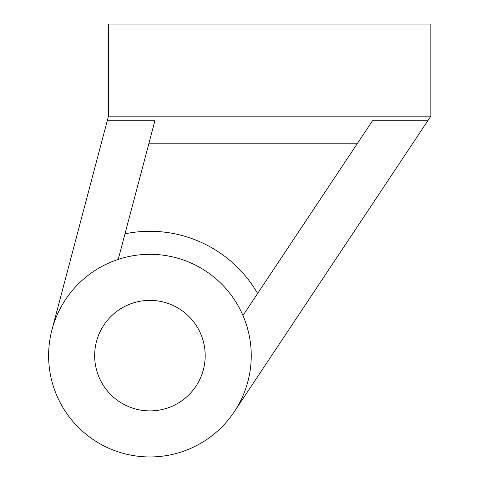 <?xml version="1.0" encoding="UTF-8"?>
<svg xmlns="http://www.w3.org/2000/svg" width="481" height="481" viewBox="0 0 481 481"><rect width="100%" height="100%" fill="white"/><g stroke="black" fill="none" stroke-linecap="round" stroke-linejoin="round"><path stroke-width="0.72" d="M124.988 233.814A124.345 124.345 0 0 1 257.624 293.482M149.928 300.366A55.261 55.261 0 0 0 94.661 355.633A55.261 55.261 0 0 0 149.928 410.894A55.261 55.261 0 0 0 205.189 355.633A55.261 55.261 0 0 0 149.928 300.366M149.928 456.95A101.317 101.317 0 0 0 251.244 355.633A101.317 101.317 0 0 0 149.928 254.317A101.317 101.317 0 0 0 48.611 355.633A101.317 101.317 0 0 0 149.928 456.95M118.218 259.403L154.9 120.761L107.263 120.761L51.978 329.719M234.295 411.736L427.789 120.761L372.48 120.761L242.965 315.524M430.85 116.155L108.478 116.155L108.478 24.05L430.85 24.05L430.85 116.155L427.789 120.761M107.263 120.761L108.478 116.155M357.173 143.789L148.803 143.789"/></g></svg>
